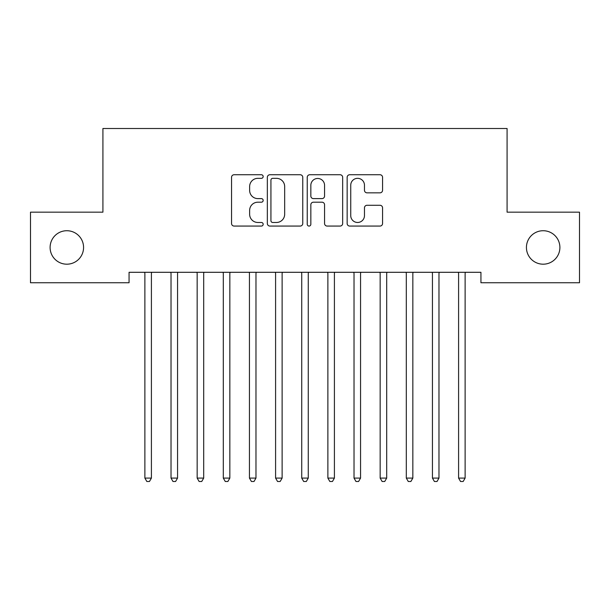 <?xml version="1.0" encoding="UTF-8"?>
<svg xmlns="http://www.w3.org/2000/svg" width="610" height="610" viewBox="0 0 610 610"><rect width="100%" height="100%" fill="white"/><g stroke="black" fill="none" stroke-linecap="round" stroke-linejoin="round"><path stroke-width="0.91" d="M263.169 176.534A1.799 1.799 0 0 0 261.377 174.742L234.11 174.742A2.57 2.57 0 0 0 231.548 177.304L231.548 223.496A2.57 2.57 0 0 0 234.11 226.066L261.377 226.066A1.799 1.799 0 0 0 263.169 224.266A1.799 1.799 0 0 0 261.377 222.475L257.847 222.475A8.212 8.212 0 0 1 249.635 214.262L249.635 210.412A8.212 8.212 0 0 1 257.847 202.2L261.377 202.2A1.799 1.799 0 0 0 263.169 200.4A1.799 1.799 0 0 0 261.377 198.608L257.847 198.608A8.212 8.212 0 0 1 249.635 190.396L249.635 186.546A8.212 8.212 0 0 1 257.847 178.333L261.377 178.333A1.799 1.799 0 0 0 263.169 176.534M526.43 247.462A16.729 16.729 0 0 0 543.159 264.191A16.729 16.729 0 0 0 559.896 247.462A16.729 16.729 0 0 0 543.159 230.725A16.729 16.729 0 0 0 526.43 247.462M50.104 247.462A16.729 16.729 0 0 0 66.841 264.191A16.729 16.729 0 0 0 83.57 247.462A16.729 16.729 0 0 0 66.841 230.725A16.729 16.729 0 0 0 50.104 247.462M379.992 192.836A2.57 2.57 0 0 0 382.562 190.267L382.562 177.304A2.57 2.57 0 0 0 379.992 174.742L349.713 174.742A2.57 2.57 0 0 0 347.151 177.304L347.151 223.496A2.57 2.57 0 0 0 349.713 226.066L379.992 226.066A2.57 2.57 0 0 0 382.562 223.496L382.562 207.842A2.57 2.57 0 0 0 379.992 205.28L367.037 205.28A2.57 2.57 0 0 0 364.467 207.842L364.467 215.604A6.862 6.862 0 0 1 357.605 222.475A6.862 6.862 0 0 1 350.742 215.604L350.742 185.196A6.862 6.862 0 0 1 357.605 178.333A6.862 6.862 0 0 1 364.467 185.196L364.467 190.267A2.57 2.57 0 0 0 367.037 192.836L379.992 192.836M480.939 272.296L129.061 272.296L129.061 282.75L30.5 282.75L30.5 212.166L102.915 212.166L102.915 128.512L507.085 128.512L507.085 212.166L579.5 212.166L579.5 282.75L480.939 282.75L480.939 272.296M302.758 177.304A2.57 2.57 0 0 0 300.189 174.742L269.91 174.742A2.57 2.57 0 0 0 267.34 177.304L267.34 223.496A2.57 2.57 0 0 0 269.91 226.066L300.189 226.066A2.57 2.57 0 0 0 302.758 223.496L302.758 177.304M309.811 174.742L340.09 174.742A2.57 2.57 0 0 1 342.66 177.304L342.66 223.496A2.57 2.57 0 0 1 340.09 226.066L327.135 226.066A2.57 2.57 0 0 1 324.566 223.496L324.566 204.762A2.57 2.57 0 0 0 322.004 202.2L313.403 202.2A2.57 2.57 0 0 0 310.841 204.762L310.841 224.266A1.799 1.799 0 0 1 309.041 226.066A1.799 1.799 0 0 1 307.242 224.266L307.242 177.304A2.57 2.57 0 0 1 309.811 174.742M272.731 178.333A1.799 1.799 0 0 0 270.931 180.133L270.931 220.675A1.799 1.799 0 0 0 272.731 222.475L276.452 222.475A8.212 8.212 0 0 0 284.664 214.262L284.664 186.546A8.212 8.212 0 0 0 276.452 178.333L272.731 178.333M324.566 185.326A6.862 6.862 0 0 0 317.703 178.463A6.862 6.862 0 0 0 310.841 185.326L310.841 196.039A2.57 2.57 0 0 0 313.403 198.608L322.004 198.608A2.57 2.57 0 0 0 324.566 196.039L324.566 185.326M144.532 272.296L144.684 272.678A2.615 2.615 0 0 1 144.875 273.654L144.875 478.095L151.41 478.095L151.41 273.654A2.615 2.615 0 0 1 151.6 272.678L151.753 272.296M151.41 478.095L149.45 481.488L146.835 481.488L144.875 478.095M170.678 272.296L170.83 272.678A2.615 2.615 0 0 1 171.021 273.654L171.021 478.095L177.556 478.095L177.556 273.654A2.615 2.615 0 0 1 177.746 272.678L177.899 272.296M177.556 478.095L175.596 481.488L172.981 481.488L171.021 478.095M196.816 272.296L196.969 272.678A2.615 2.615 0 0 1 197.16 273.654L197.16 478.095L203.694 478.095L203.694 273.654A2.615 2.615 0 0 1 203.885 272.678L204.037 272.296M203.694 478.095L201.735 481.488L199.119 481.488L197.16 478.095M222.963 272.296L223.115 272.678A2.615 2.615 0 0 1 223.306 273.654L223.306 478.095L229.84 478.095L229.84 273.654A2.615 2.615 0 0 1 230.031 272.678L230.183 272.296M229.84 478.095L227.881 481.488L225.265 481.488L223.306 478.095M249.101 272.296L249.254 272.678A2.615 2.615 0 0 1 249.444 273.654L249.444 478.095L255.979 478.095L255.979 273.654A2.615 2.615 0 0 1 256.169 272.678L256.322 272.296M255.979 478.095L254.019 481.488L251.404 481.488L249.444 478.095M275.247 272.296L275.4 272.678A2.615 2.615 0 0 1 275.59 273.654L275.59 478.095L282.125 478.095L282.125 273.654A2.615 2.615 0 0 1 282.316 272.678L282.468 272.296M282.125 478.095L280.165 481.488L277.55 481.488L275.59 478.095M301.386 272.296L301.546 272.678A2.615 2.615 0 0 1 301.729 273.654L301.729 478.095L308.271 478.095L308.271 273.654A2.615 2.615 0 0 1 308.454 272.678L308.614 272.296M308.271 478.095L306.304 481.488L303.696 481.488L301.729 478.095M327.532 272.296L327.684 272.678A2.615 2.615 0 0 1 327.875 273.654L327.875 478.095L334.41 478.095L334.41 273.654A2.615 2.615 0 0 1 334.6 272.678L334.753 272.296M334.41 478.095L332.45 481.488L329.835 481.488L327.875 478.095M353.678 272.296L353.83 272.678A2.615 2.615 0 0 1 354.021 273.654L354.021 478.095L360.556 478.095L360.556 273.654A2.615 2.615 0 0 1 360.746 272.678L360.899 272.296M360.556 478.095L358.596 481.488L355.981 481.488L354.021 478.095M379.816 272.296L379.969 272.678A2.615 2.615 0 0 1 380.16 273.654L380.16 478.095L386.694 478.095L386.694 273.654A2.615 2.615 0 0 1 386.885 272.678L387.037 272.296M386.694 478.095L384.735 481.488L382.119 481.488L380.16 478.095M405.963 272.296L406.115 272.678A2.615 2.615 0 0 1 406.306 273.654L406.306 478.095L412.84 478.095L412.84 273.654A2.615 2.615 0 0 1 413.031 272.678L413.183 272.296M412.84 478.095L410.881 481.488L408.265 481.488L406.306 478.095M432.101 272.296L432.254 272.678A2.615 2.615 0 0 1 432.444 273.654L432.444 478.095L438.979 478.095L438.979 273.654A2.615 2.615 0 0 1 439.17 272.678L439.322 272.296M438.979 478.095L437.019 481.488L434.404 481.488L432.444 478.095M458.247 272.296L458.4 272.678A2.615 2.615 0 0 1 458.59 273.654L458.59 478.095L465.125 478.095L465.125 273.654A2.615 2.615 0 0 1 465.316 272.678L465.468 272.296M465.125 478.095L463.165 481.488L460.55 481.488L458.59 478.095"/></g></svg>
